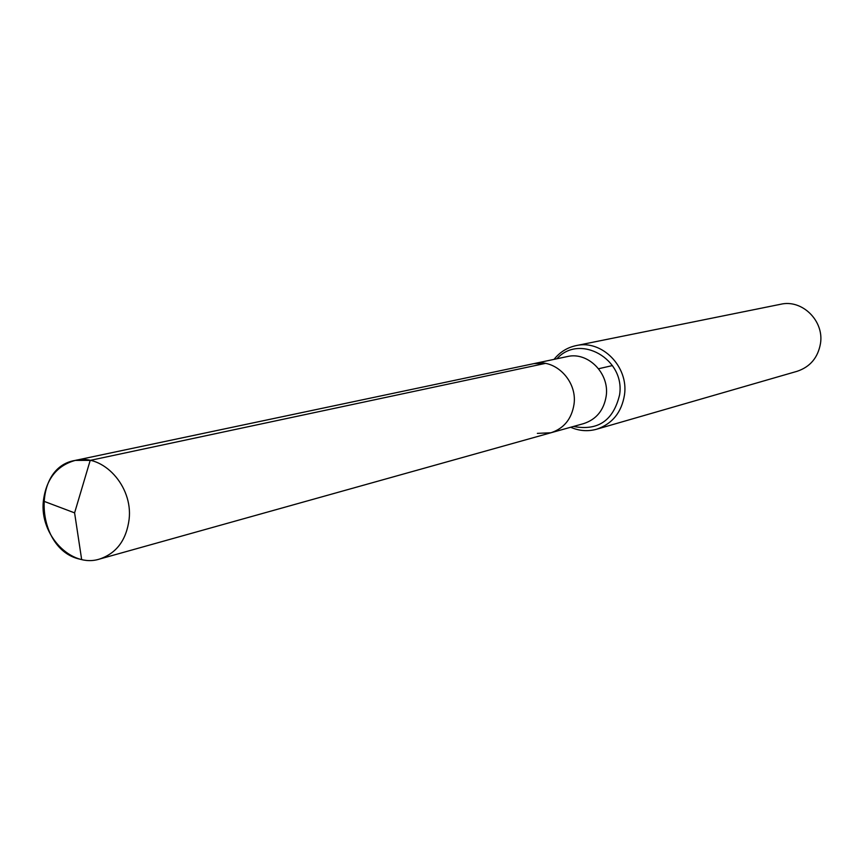<?xml version="1.0" encoding="UTF-8"?>
<svg xmlns="http://www.w3.org/2000/svg" width="864" height="864" viewBox="0 0 864 864"><rect width="100%" height="100%" fill="white"/><g stroke="black" fill="none" stroke-linecap="round" stroke-linejoin="round"><path stroke-width="1.3" d="M570.672 427.248C579.204 430.985 587.855 431.654 596.614 429.235C612.328 423.889 621.626 412.409 624.499 394.805C628.754 366.617 601.765 339.401 576.115 345.611C567.227 347.522 559.872 352.112 554.04 359.37M596.614 429.235L797.17 371.282C810.227 366.865 818.014 357.577 820.498 343.418C824.202 320.792 802.062 299.117 780.732 304.247L576.115 345.611M574.02 404.266C577.476 380.884 555.088 358.301 533.974 363.604L75.276 460.404C56.808 465.556 46.159 479.11 43.351 501.077C39.463 535.01 71.226 568.188 99.468 559.084C116.51 553.349 126.392 540.076 129.125 519.264C133.067 486.065 102.859 453.33 75.276 460.404C30.078 467.478 35.683 551.869 81.648 559.505L74.596 512.87L43.351 501.077L74.596 512.87L90.202 460.382L75.276 460.404L533.974 363.604C555.088 358.301 577.476 380.884 574.02 404.266C571.666 418.932 563.965 428.436 550.93 432.767C563.965 428.436 571.666 418.932 574.02 404.266M537.354 433.372L550.93 432.767L99.468 559.084M90.202 460.382L545.324 363.409L533.974 363.604L567.248 356.584C587.833 351.421 609.617 373.28 606.215 395.939C603.904 410.162 596.387 419.386 583.675 423.608L550.93 432.767M612.446 365.569L598.601 368.744M573.491 426.46C598.061 431.071 613.429 420.53 619.596 394.805C625.428 359.1 579.647 333.191 556.902 358.765"/></g></svg>
